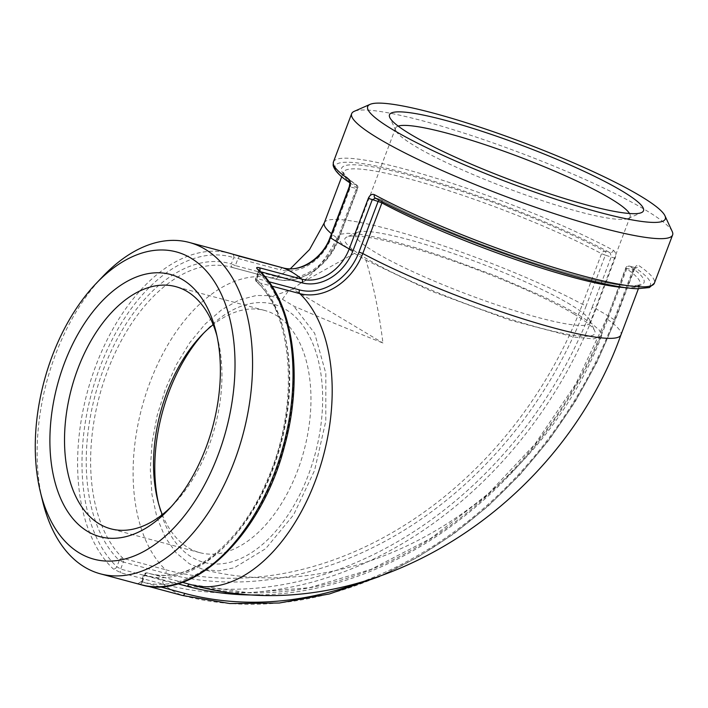 <?xml version="1.0" encoding="UTF-8"?>
<svg xmlns="http://www.w3.org/2000/svg" width="708" height="708" viewBox="0 0 708 708"><rect width="100%" height="100%" fill="white"/><g stroke="black" fill="none" stroke-linecap="round" stroke-linejoin="round"><path stroke-width="0.53" stroke-dasharray="3.54 2.66" d="M259.65 594.95A372.514 295.979 120.9 0 0 607.898 318.724L627.014 268.12A3.115 1.85 105 0 1 629.447 266.084A3.115 1.85 105 0 1 629.731 266.208A3.115 2.726 124.7 0 0 625.996 268.305L632.934 269.713L613.818 320.308A380.116 302.024 -59.1 0 1 359.248 582.826M189.664 584.295A3.115 1.85 105 0 1 189.912 584.33L147.459 572.958A3.115 2.513 106.8 0 0 144.193 575.312L143.697 574.861L144.99 574.993A3.115 1.85 105 0 1 147.423 572.949A3.115 1.85 105 0 1 147.459 572.958A158.557 93.898 -75 0 0 149.14 573.436A158.557 93.898 -75 0 0 273.297 468.342A158.557 93.898 -75 0 0 257.314 282.235A3.115 1.85 105 0 1 257.013 278.545L255.721 278.412L256.207 278.872A3.115 2.39 133.9 0 0 256.473 281.766L256.473 281.766A3.115 2.39 133.9 0 0 257.314 282.235L271.89 286.138M382.161 201.683A3.115 2.177 118.3 0 0 381.223 199.674A3.115 2.177 118.3 0 0 380.833 199.523A3.115 1.85 -75 0 0 380.55 199.408A3.115 1.85 -75 0 0 378.984 200.019M375.125 197.957L375.134 197.957A3.115 2.195 118.4 0 0 375.523 198.107A168.433 22.567 20.7 0 0 580.587 277.917A168.433 22.567 20.7 0 0 635.049 267.624A3.115 2.717 124.5 0 0 638.775 265.518A171.548 22.983 -159.3 0 1 654.387 283.156M232.18 254.004A3.115 2.513 -72.6 0 1 233.684 257.632A168.433 99.748 -75 0 0 99.978 367.133A168.433 99.748 -75 0 0 116.873 566.736L120.661 569.082L163.141 580.463A380.116 302.024 120.9 0 0 592.145 307.343L596.012 308.865A383.214 304.484 -59.1 0 1 163.513 584.206A171.548 101.598 -75 0 0 182.275 595.428A383.214 304.484 120.9 0 0 614.774 320.087L633.89 269.483C635.421 266.084 637.041 264.765 638.775 265.518M633.89 269.483L632.934 269.713L635.049 267.624L629.447 266.084A3.115 3.115 0 0 0 625.722 267.996L606.88 318.91A369.426 293.528 -59.1 0 1 189.939 584.339A3.115 1.85 105 0 1 189.939 584.339A158.557 93.898 -75 0 0 191.62 584.817M140.919 584.693A171.548 101.598 105 0 1 138.52 583.994A3.115 2.513 107.4 0 0 141.795 581.649A168.433 99.748 -75 0 0 275.5 472.139A168.433 99.748 -75 0 0 258.597 272.536A3.115 2.39 133.4 0 0 258.314 269.615L258.287 271.624L260.438 271.704M160.017 586.782L142.326 582.047A3.115 1.85 105 0 1 139.892 584.082L139.892 584.082A3.115 1.85 105 0 1 139.786 584.047L147.184 586.029M138.52 583.994C136.617 583.348 137.042 583.365 139.786 584.047M375.143 197.957L380.833 199.523A161.672 21.665 -159.3 0 0 577.064 275.81A161.672 21.665 -159.3 0 0 629.731 266.208L635.049 267.624M141.795 581.649L144.193 575.312A161.672 95.748 105 0 0 271.978 470.032A161.672 95.748 105 0 0 256.207 278.872L258.597 272.536L258.287 271.633L255.721 278.412A3.115 3.115 0 0 0 256.473 281.766C294.024 315.157 299.572 408.481 266.969 480.759C239.817 545.594 187.664 585.321 149.14 573.436L182.345 582.339M102.819 276.465A171.548 101.598 -75 0 0 42.622 501.184M163.141 580.463A3.115 1.85 -75 0 0 163.513 584.206L121.024 572.825L113.138 568.807A171.548 101.598 105 0 1 95.191 367.47A171.548 101.598 105 0 1 229.702 253.278M282.811 267.845A3.115 1.85 -75 0 0 280.492 269.916L238.003 258.535L235.339 265.58L277.828 276.961A3.115 1.85 105 0 1 275.394 279.005A3.115 1.85 105 0 1 275.359 278.996A158.557 93.898 -75 0 0 273.677 278.518A158.557 93.898 -75 0 0 149.521 383.612A158.557 93.898 -75 0 0 165.504 569.719A369.426 293.528 120.9 0 0 582.436 304.29L601.561 253.685A3.115 2.177 -61.7 0 1 604.809 251.296A3.115 1.85 105 0 1 605.34 255.154L601.561 253.685A158.557 21.24 20.7 0 0 441.659 188.417A158.557 21.24 20.7 0 0 343.415 172.256A158.557 21.24 20.7 0 0 357.46 188.293L356.451 188.478A3.115 1.85 -75 0 0 355.912 184.62A3.115 2.726 -55.3 0 1 357.46 188.293L338.344 238.897A55.808 44.339 -59.1 0 1 275.359 278.996L232.879 267.615A3.115 2.513 -73.2 0 1 232.817 267.597L232.817 267.597A3.115 2.513 -73.2 0 1 231.286 263.96L235.339 265.58A3.115 1.85 105 0 1 232.905 267.624A3.115 1.85 105 0 1 232.879 267.615A158.557 93.898 -75 0 0 231.197 267.137A158.557 93.898 -75 0 0 107.032 372.231A158.557 93.898 -75 0 0 123.015 558.338A3.115 1.85 105 0 1 123.325 562.028L119.271 560.409A3.115 2.39 -46.1 0 1 123.015 558.338L165.504 569.719A3.115 1.85 105 0 1 165.805 573.409L123.325 562.028L120.661 569.082A3.115 1.85 105 0 0 121.024 572.825M333.441 161.884A171.548 22.983 -159.3 0 1 440.19 179.505A171.548 22.983 -159.3 0 1 613.394 250.331A3.115 2.195 -61.6 0 1 610.128 252.721A168.433 22.567 20.7 0 0 405.056 172.902A168.433 22.567 20.7 0 0 350.602 183.195A3.115 2.717 -55.5 0 1 349.646 182.646M592.145 307.343L611.261 256.747L610.128 252.721L604.809 251.296A161.672 21.665 -159.3 0 0 408.578 175.009A161.672 21.665 -159.3 0 0 355.912 184.62L350.602 183.195L350.531 186.894L331.406 237.499A45.117 35.851 -59.1 0 1 280.492 269.916M613.394 250.331C615.668 251.977 616.243 254.614 615.137 258.261L596.012 308.865A171.548 22.983 -159.3 0 1 614.774 320.087L613.818 320.308M240.331 256.464A3.115 1.85 105 0 0 238.003 258.535L233.684 257.632L231.286 263.96A161.672 95.748 105 0 0 103.501 369.24A161.672 95.748 105 0 0 119.271 560.409L116.873 566.736A3.115 2.39 -46.6 0 1 113.138 568.807M672.228 231.507A171.548 22.983 20.7 0 0 635.527 204.285A171.548 22.983 20.7 0 0 471.678 135.609A171.548 22.983 20.7 0 0 354.221 111.342M570.374 304.564A125.369 16.797 20.7 0 0 449.253 252.136A125.369 16.797 20.7 0 0 357.398 232.383A125.369 16.797 20.7 0 0 355.513 234.1A125.369 16.797 20.7 0 0 375.213 252.278A125.369 16.797 20.7 0 0 504.078 307.29A125.369 16.797 20.7 0 0 590.074 322.733A125.369 16.797 20.7 0 0 589.799 320.202A125.369 16.797 20.7 0 0 570.374 304.564M573.931 314.007A133.688 17.912 -159.3 0 1 594.649 330.689A133.688 17.912 -159.3 0 1 463.545 302.882A133.688 17.912 -159.3 0 1 346.823 237.047A133.688 17.912 -159.3 0 1 444.774 258.101A133.688 17.912 -159.3 0 1 573.931 314.007M629.492 213.497A125.369 16.797 -159.3 0 1 630.129 216.719A125.369 16.797 -159.3 0 1 628.253 218.436A125.369 16.797 -159.3 0 1 536.399 198.683A125.369 16.797 -159.3 0 1 415.277 146.264A125.369 16.797 -159.3 0 1 395.852 130.617A125.369 16.797 -159.3 0 1 395.577 128.086A125.369 16.797 -159.3 0 1 398.188 126.095M365.912 260.155L431.411 291.2L509.583 320.051L574.436 337.114L593.596 338.902L601.57 335.946L601.756 334.928L599.207 330.052L591.676 323.485L579.463 315.485L563.037 306.352L543.027 296.448L495.441 275.828L443.943 256.774L419.18 248.765L396.365 242.18L376.355 237.295L359.938 234.277L347.734 233.251L340.221 234.251L337.92 236.153L340.982 242.959L354.549 253.358L365.912 260.155C373.629 285.722 379.302 313.334 382.931 343.008C351.991 330.724 322.264 318.423 293.749 306.095L282.386 299.298L269.367 295.634L256.393 295.484L239.118 299.997L221.834 309.617L205.205 323.99L189.859 342.557L176.416 364.585L165.362 389.241L157.141 415.587L152.052 442.606L150.3 469.245L151.954 494.503L156.937 517.398L165.07 537.062L176.026 552.736L189.399 563.807L203.594 569.621L218.834 570.878L234.366 567.727L265.712 548.656L293.634 514.796L314.573 470.431L325.795 421.18L325.83 373.364L314.653 333.291L293.749 306.095M162.3 514.601A125.369 74.252 -75 0 0 199.806 552.665A125.369 74.252 -75 0 0 297.572 470.643A125.369 74.252 -75 0 0 264.686 310.458A125.369 74.252 -75 0 0 213.179 324.671M203.727 333.079A133.688 79.172 105 0 1 205.966 330.671A133.688 79.172 105 0 1 303.458 326.379A133.688 79.172 105 0 1 308.378 474.971A133.688 79.172 105 0 1 227.356 562.913A133.688 79.172 105 0 1 159.052 505.795A133.688 79.172 105 0 1 158.318 502.591M216.967 335.946A125.369 74.252 105 0 1 217.94 339.725A125.369 74.252 105 0 1 173.947 503.954A125.369 74.252 105 0 1 171.212 506.733M282.386 299.298L288.74 290.475L292.74 289.05L382.931 343.008M292.74 289.05L299.926 283.669L354.549 253.358M142.326 582.047L144.99 574.993L177.841 583.79M607.898 318.724L606.606 318.591L575.799 383.993L535.124 443.925L486.139 496.078L430.747 538.434L371.098 569.374L309.484 587.702L248.313 592.746L189.912 584.33L147.423 572.949A3.115 3.115 0 0 0 143.697 574.861L141.14 581.649L138.007 583.631L147.122 586.02M625.536 287.669A158.557 21.24 20.7 0 0 640.05 284.351A158.557 21.24 20.7 0 0 625.996 268.305L606.88 318.91A158.557 21.24 -159.3 0 1 620.925 334.946M268.872 281.722L257.013 278.545L259.677 271.491A3.115 1.85 105 0 0 259.818 271.076M324.291 222.861A158.557 21.24 -159.3 0 1 422.543 239.012A158.557 21.24 -159.3 0 1 582.436 304.29L586.224 305.759A372.514 295.979 -59.1 0 1 165.805 573.409M615.137 258.261L605.34 255.154L586.224 305.759M277.828 276.961A52.719 41.887 120.9 0 0 337.327 239.083L338.344 238.897A158.557 21.24 -159.3 0 1 331.486 233.729M337.327 239.083L356.451 188.478L349.239 186.753M330.114 237.366L331.406 237.499M638.368 288.793L640.059 284.315L638.032 285.227L632.607 285.811C621.305 285.961 602.535 282.536 576.285 275.554C516.875 259.863 428.721 225.56 381.223 199.674A3.115 3.115 0 0 0 380.55 199.408L375.125 197.948M379.479 576.498L417.295 557.462L453.669 533.903L488.086 506.176L520.061 474.67L549.143 439.827L574.914 402.144L597.003 362.16L615.11 320.441L634.226 269.837L635.731 267.509L634.881 267.536M290.307 268.81L281.793 274.173L275.102 277.058L270.757 278.04L273.677 278.518L232.817 267.597A3.115 3.115 0 0 0 232.905 267.624L275.394 279.005C298.723 285.997 328.804 266.881 338.619 239.216L357.744 188.611A3.115 3.115 0 0 0 356.602 184.947C350.088 180.372 345.991 176.779 344.3 174.177L343.424 172.23L341.734 176.699M357.398 232.383L346.823 237.047M589.799 320.202L594.649 330.689M395.577 128.086L355.513 234.1M630.129 216.719L590.074 322.733M157.53 499.556L159.052 505.795M201.532 335.327L205.966 330.671M264.686 310.458L175.673 286.616M199.806 552.665L110.793 528.814M628.253 218.436L641.466 212.612M395.852 130.617L389.789 117.51M217.94 339.725L216.046 331.91M173.947 503.954L168.407 509.76M288.74 290.475C275.217 295.501 268.766 297.227 269.367 295.634M299.926 283.669C315.352 272.677 328.016 256.836 337.911 236.145M601.57 335.955C540.231 497.06 363.443 610.057 203.594 569.621"/><path stroke-width="1.06" d="M378.984 200.019A3.115 1.85 -75 0 0 378.116 201.444L381.904 202.922A3.115 2.177 118.3 0 0 382.161 201.683M374.444 194.709A3.115 2.195 118.4 0 0 375.134 197.957A3.115 2.195 118.4 0 0 375.143 197.957C431.535 228.941 542.248 270.5 603.048 283.51C617.164 286.643 628.465 288.386 636.97 288.749L649.36 287.554L654.387 283.156A171.548 22.983 -159.3 0 1 547.638 265.535A171.548 22.983 -159.3 0 1 374.444 194.709C371.912 193.735 369.877 194.948 368.328 198.346L349.212 248.942A42.011 33.382 -59.1 0 1 301.794 279.129L259.305 267.748C256.553 267.093 255.942 267.571 257.482 269.164A171.548 101.598 105 0 1 275.43 470.501A171.548 101.598 105 0 1 140.919 584.693L100.456 573.852A171.548 101.598 -75 0 0 236.056 456.678A171.548 101.598 -75 0 0 213.993 255.615A171.548 101.598 -75 0 0 189.24 242.446A171.548 101.598 -75 0 0 102.819 276.465L96.164 283.439A159.07 94.208 105 0 1 220.126 291.74A159.07 94.208 105 0 1 199.886 493.149A159.07 94.208 105 0 1 69.782 545.912A159.07 94.208 105 0 1 40.347 491.821A159.07 94.208 105 0 1 96.164 283.439M260.438 271.704L302.157 282.873A45.117 35.851 120.9 0 0 353.08 250.464L372.196 199.86L375.523 198.107M258.181 269.5L258.314 269.624A3.115 2.39 133.4 0 0 257.482 269.164M40.347 491.821L42.622 501.184A171.548 101.598 -75 0 0 74.367 559.524A171.548 101.598 -75 0 0 100.456 573.852M232.1 253.977A3.115 2.513 -72.6 0 1 232.18 254.004L229.702 253.278A171.548 101.598 105 0 1 232.1 253.977L283.032 267.907A3.115 1.85 -75 0 0 282.917 267.872A3.115 1.85 -75 0 0 282.811 267.845M349.646 182.646A3.115 2.717 -55.5 0 1 349.062 179.522A171.548 22.983 -159.3 0 1 333.441 161.884L351.655 113.687A171.548 22.983 20.7 0 0 390.427 145.308A171.548 22.983 20.7 0 0 564.258 216.843A171.548 22.983 20.7 0 0 672.6 234.968A171.548 22.983 20.7 0 0 672.228 231.507L664.954 215.781A159.07 21.311 -159.3 0 1 574.276 205.125A159.07 21.311 -159.3 0 1 403.649 135.856A159.07 21.311 -159.3 0 1 370.08 104.359A159.07 21.311 -159.3 0 1 524.026 142.83A159.07 21.311 -159.3 0 1 664.954 215.781M302.157 282.873A3.115 1.85 -75 0 0 301.794 279.129A171.548 101.598 -75 0 0 283.032 267.907A42.011 33.382 120.9 0 0 330.45 237.72L349.566 187.116C350.708 183.478 350.531 180.947 349.062 179.522M232.18 254.004L240.437 256.491A3.115 1.85 105 0 1 240.543 256.526M370.08 104.359L354.221 111.342A171.548 22.983 20.7 0 0 351.655 113.687M398.188 126.095A125.369 16.797 -159.3 0 1 518.796 156.689A125.369 16.797 -159.3 0 1 629.492 213.497M213.179 324.671A125.369 74.252 -75 0 0 201.532 335.327A125.369 74.252 -75 0 0 166.92 392.48A125.369 74.252 -75 0 0 157.53 499.556A125.369 74.252 -75 0 0 162.3 514.601M158.318 502.591A133.688 79.172 105 0 1 203.727 333.079M171.212 506.733A125.369 74.252 105 0 1 110.793 528.814A125.369 74.252 105 0 1 77.907 368.629A125.369 74.252 105 0 1 175.673 286.616A125.369 74.252 105 0 1 216.967 335.946M410.826 134.458A135.768 18.187 20.7 0 0 541.992 191.231A135.768 18.187 20.7 0 0 641.466 212.612A135.768 18.187 20.7 0 0 522.929 145.751A135.768 18.187 20.7 0 0 389.789 117.51A135.768 18.187 20.7 0 0 410.826 134.458M64.393 363.222A135.768 80.411 -75 0 0 69.393 514.123A135.768 80.411 -75 0 0 168.407 509.76A135.768 80.411 -75 0 0 216.046 331.91A135.768 80.411 -75 0 0 146.68 273.916A135.768 80.411 -75 0 0 64.393 363.222M177.841 583.79L187.478 586.374A3.115 1.85 105 0 1 189.664 584.295M187.478 586.374A372.514 295.979 120.9 0 0 259.65 594.95M271.89 286.138L299.803 293.616A3.115 1.85 105 0 1 299.493 289.926L268.872 281.722M625.536 287.669A158.557 21.24 20.7 0 1 381.904 202.922L362.779 253.517A158.557 21.24 -159.3 0 0 522.681 318.786A158.557 21.24 -159.3 0 0 620.925 334.946C558.338 510.344 364.585 633.731 191.62 584.817A158.557 93.898 -75 0 0 315.777 479.723A158.557 93.898 -75 0 0 299.803 293.616A55.808 44.339 120.9 0 0 362.779 253.517L359 252.048A52.719 41.887 -59.1 0 1 299.493 289.926M368.328 198.346L378.116 201.444L359 252.048M147.184 586.029L182.275 595.428A3.115 1.85 -75 0 0 182.381 595.463A3.115 1.85 -75 0 0 184.815 593.428L160.017 586.782M359.248 582.826A380.116 302.024 -59.1 0 1 184.815 593.428M259.305 267.748A3.115 1.85 105 0 1 259.818 271.076M353.08 250.464L349.212 248.942A171.548 22.983 -159.3 0 1 330.45 237.72L330.114 237.366C322.6 258.712 299.36 273.049 282.917 267.872L240.437 256.491A3.115 1.85 105 0 0 240.331 256.464M331.486 233.729A158.557 21.24 -159.3 0 1 324.291 222.861L341.734 176.699M379.479 576.498L329.512 593.932L279.226 603.021L229.79 603.543L182.381 595.463L147.122 586.02M258.314 269.615C293.245 301.36 304.006 376.134 284.563 446.04C262.119 534.31 194.275 601.101 140.919 584.693M620.925 334.946L638.368 288.793M229.702 253.278L189.24 242.446M333.441 161.884L333.123 165.212C334.318 170.389 339.911 176.274 349.92 182.868L349.239 186.762L330.114 237.366M290.307 268.81L309.555 249.526L324.291 222.861M654.387 283.156L672.6 234.968M191.62 584.817L182.345 582.339"/></g></svg>
